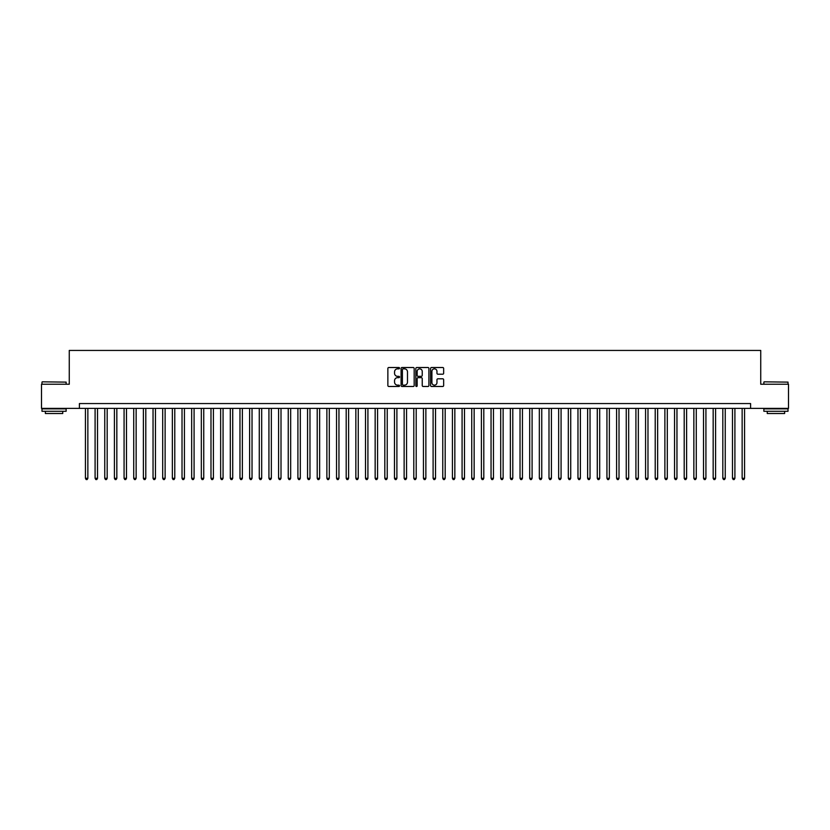 <?xml version="1.0" encoding="UTF-8"?>
<svg xmlns="http://www.w3.org/2000/svg" width="830" height="830" viewBox="0 0 830 830"><rect width="100%" height="100%" fill="white"/><g stroke="black" fill="none" stroke-linecap="round" stroke-linejoin="round"><path stroke-width="1.25" d="M399.552 368.178A0.664 0.664 0 0 0 398.888 367.514L388.814 367.514A0.944 0.944 0 0 0 387.869 368.468L387.869 385.525A0.944 0.944 0 0 0 388.814 386.479L398.888 386.479A0.664 0.664 0 0 0 399.552 385.815A0.664 0.664 0 0 0 398.888 385.151L397.58 385.151A3.03 3.03 0 0 1 394.551 382.122L394.551 380.7A3.03 3.03 0 0 1 397.58 377.66L398.888 377.66A0.664 0.664 0 0 0 399.552 376.996A0.664 0.664 0 0 0 398.888 376.332L397.58 376.332A3.03 3.03 0 0 1 394.551 373.303L394.551 371.882A3.03 3.03 0 0 1 397.58 368.842L398.888 368.842A0.664 0.664 0 0 0 399.552 368.178M442.701 374.206A0.944 0.944 0 0 0 443.656 373.251L443.656 368.468A0.944 0.944 0 0 0 442.701 367.514L431.517 367.514A0.944 0.944 0 0 0 430.573 368.468L430.573 385.525A0.944 0.944 0 0 0 431.517 386.479L442.701 386.479A0.944 0.944 0 0 0 443.656 385.525L443.656 379.746A0.944 0.944 0 0 0 442.701 378.802L437.918 378.802A0.944 0.944 0 0 0 436.964 379.746L436.964 382.62A2.532 2.532 0 0 1 434.432 385.151A2.532 2.532 0 0 1 431.901 382.62L431.901 371.384A2.532 2.532 0 0 1 434.432 368.842A2.532 2.532 0 0 1 436.964 371.384L436.964 373.251A0.944 0.944 0 0 0 437.918 374.206L442.701 374.206M79.41 408.381L41.5 408.381L41.5 384.238L69.264 384.238L69.264 350.436L760.737 350.436L760.737 384.238L788.5 384.238L788.5 408.381L750.59 408.381L750.59 403.556L79.41 403.556L79.41 408.381L750.59 408.381M414.17 368.468A0.944 0.944 0 0 0 413.226 367.514L402.042 367.514A0.944 0.944 0 0 0 401.087 368.468L401.087 385.525A0.944 0.944 0 0 0 402.042 386.479L413.226 386.479A0.944 0.944 0 0 0 414.17 385.525L414.17 368.468M416.774 367.514L427.958 367.514A0.944 0.944 0 0 1 428.913 368.468L428.913 385.525A0.944 0.944 0 0 1 427.958 386.479L423.176 386.479A0.944 0.944 0 0 1 422.231 385.525L422.231 378.605A0.944 0.944 0 0 0 421.277 377.66L418.102 377.66A0.944 0.944 0 0 0 417.158 378.605L417.158 385.815A0.664 0.664 0 0 1 416.494 386.479A0.664 0.664 0 0 1 415.83 385.815L415.83 368.468A0.944 0.944 0 0 1 416.774 367.514M403.079 368.842A0.664 0.664 0 0 0 402.415 369.506L402.415 384.487A0.664 0.664 0 0 0 403.079 385.151L404.459 385.151A3.03 3.03 0 0 0 407.489 382.122L407.489 371.882A3.03 3.03 0 0 0 404.459 368.842L403.079 368.842M422.231 371.425A2.532 2.532 0 0 0 419.69 368.894A2.532 2.532 0 0 0 417.158 371.425L417.158 375.388A0.944 0.944 0 0 0 418.102 376.332L421.277 376.332A0.944 0.944 0 0 0 422.231 375.388L422.231 371.425M85.438 408.381L85.438 478.308L87.856 478.308L87.856 408.381M87.856 478.308L87.129 479.564L86.164 479.564L85.438 478.308M42.268 381.831L66.13 382.122L42.268 381.831M54.054 411.286L41.988 411.286L41.988 408.868L66.13 408.868L66.13 411.286L54.054 411.286M62.748 411.286L62.748 413.506L45.36 413.506L45.36 411.286M764.16 381.831L788.012 382.122L764.16 381.831M775.946 411.286L763.87 411.286L763.87 408.868L788.012 408.868L788.012 411.286L775.946 411.286M784.641 411.286L784.641 413.506L767.252 413.506L767.252 411.286M95.097 408.381L95.097 478.308L97.515 478.308L97.515 408.381M97.515 478.308L96.788 479.564L95.824 479.564L95.097 478.308M104.756 408.381L104.756 478.308L107.174 478.308L107.174 408.381M107.174 478.308L106.448 479.564L105.483 479.564L104.756 478.308M114.416 408.381L114.416 478.308L116.833 478.308L116.833 408.381M116.833 478.308L116.107 479.564L115.142 479.564L114.416 478.308M124.075 408.381L124.075 478.308L126.482 478.308L126.482 408.381M126.482 478.308L125.766 479.564L124.791 479.564L124.075 478.308M133.723 408.381L133.723 478.308L136.141 478.308L136.141 408.381M136.141 478.308L135.415 479.564L134.45 479.564L133.723 478.308M143.382 408.381L143.382 478.308L145.8 478.308L145.8 408.381M145.8 478.308L145.074 479.564L144.109 479.564L143.382 478.308M153.042 408.381L153.042 478.308L155.459 478.308L155.459 408.381M155.459 478.308L154.733 479.564L153.768 479.564L153.042 478.308M162.701 408.381L162.701 478.308L165.118 478.308L165.118 408.381M165.118 478.308L164.392 479.564L163.427 479.564L162.701 478.308M172.36 408.381L172.36 478.308L174.777 478.308L174.777 408.381M174.777 478.308L174.051 479.564L173.086 479.564L172.36 478.308M182.019 408.381L182.019 478.308L184.426 478.308L184.426 408.381M184.426 478.308L183.71 479.564L182.735 479.564L182.019 478.308M191.668 408.381L191.668 478.308L194.085 478.308L194.085 408.381M194.085 478.308L193.359 479.564L192.394 479.564L191.668 478.308M201.327 408.381L201.327 478.308L203.744 478.308L203.744 408.381M203.744 478.308L203.018 479.564L202.053 479.564L201.327 478.308M210.986 408.381L210.986 478.308L213.403 478.308L213.403 408.381M213.403 478.308L212.677 479.564L211.712 479.564L210.986 478.308M220.645 408.381L220.645 478.308L223.063 478.308L223.063 408.381M223.063 478.308L222.336 479.564L221.371 479.564L220.645 478.308M230.304 408.381L230.304 478.308L232.722 478.308L232.722 408.381M232.722 478.308L231.995 479.564L231.031 479.564L230.304 478.308M239.963 408.381L239.963 478.308L242.37 478.308L242.37 408.381M242.37 478.308L241.655 479.564L240.679 479.564L239.963 478.308M249.612 408.381L249.612 478.308L252.03 478.308L252.03 408.381M252.03 478.308L251.303 479.564L250.338 479.564L249.612 478.308M259.271 408.381L259.271 478.308L261.689 478.308L261.689 408.381M261.689 478.308L260.962 479.564L259.998 479.564L259.271 478.308M268.93 408.381L268.93 478.308L271.348 478.308L271.348 408.381M271.348 478.308L270.621 479.564L269.657 479.564L268.93 478.308M278.589 408.381L278.589 478.308L281.007 478.308L281.007 408.381M281.007 478.308L280.281 479.564L279.316 479.564L278.589 478.308M288.249 408.381L288.249 478.308L290.666 478.308L290.666 408.381M290.666 478.308L289.94 479.564L288.975 479.564L288.249 478.308M297.908 408.381L297.908 478.308L300.315 478.308L300.315 408.381M300.315 478.308L299.599 479.564L298.624 479.564L297.908 478.308M307.557 408.381L307.557 478.308L309.974 478.308L309.974 408.381M309.974 478.308L309.248 479.564L308.283 479.564L307.557 478.308M317.216 408.381L317.216 478.308L319.633 478.308L319.633 408.381M319.633 478.308L318.907 479.564L317.942 479.564L317.216 478.308M326.875 408.381L326.875 478.308L329.292 478.308L329.292 408.381M329.292 478.308L328.566 479.564L327.601 479.564L326.875 478.308M336.534 408.381L336.534 478.308L338.951 478.308L338.951 408.381M338.951 478.308L338.225 479.564L337.26 479.564L336.534 478.308M346.193 408.381L346.193 478.308L348.61 478.308L348.61 408.381M348.61 478.308L347.884 479.564L346.919 479.564L346.193 478.308M355.852 408.381L355.852 478.308L358.259 478.308L358.259 408.381M358.259 478.308L357.543 479.564L356.568 479.564L355.852 478.308M365.501 408.381L365.501 478.308L367.918 478.308L367.918 408.381M367.918 478.308L367.192 479.564L366.227 479.564L365.501 478.308M375.16 408.381L375.16 478.308L377.577 478.308L377.577 408.381M377.577 478.308L376.851 479.564L375.886 479.564L375.16 478.308M384.819 408.381L384.819 478.308L387.237 478.308L387.237 408.381M387.237 478.308L386.51 479.564L385.545 479.564L384.819 478.308M394.478 408.381L394.478 478.308L396.896 478.308L396.896 408.381M396.896 478.308L396.169 479.564L395.205 479.564L394.478 478.308M404.137 408.381L404.137 478.308L406.555 478.308L406.555 408.381M406.555 478.308L405.829 479.564L404.864 479.564L404.137 478.308M413.797 408.381L413.797 478.308L416.204 478.308L416.204 408.381M416.204 478.308L415.488 479.564L414.512 479.564L413.797 478.308M423.445 408.381L423.445 478.308L425.863 478.308L425.863 408.381M425.863 478.308L425.136 479.564L424.172 479.564L423.445 478.308M433.104 408.381L433.104 478.308L435.522 478.308L435.522 408.381M435.522 478.308L434.796 479.564L433.831 479.564L433.104 478.308M442.764 408.381L442.764 478.308L445.181 478.308L445.181 408.381M445.181 478.308L444.455 479.564L443.49 479.564L442.764 478.308M452.423 408.381L452.423 478.308L454.84 478.308L454.84 408.381M454.84 478.308L454.114 479.564L453.149 479.564L452.423 478.308M462.082 408.381L462.082 478.308L464.499 478.308L464.499 408.381M464.499 478.308L463.773 479.564L462.808 479.564L462.082 478.308M471.741 408.381L471.741 478.308L474.148 478.308L474.148 408.381M474.148 478.308L473.432 479.564L472.457 479.564L471.741 478.308M481.39 408.381L481.39 478.308L483.807 478.308L483.807 408.381M483.807 478.308L483.081 479.564L482.116 479.564L481.39 478.308M491.049 408.381L491.049 478.308L493.466 478.308L493.466 408.381M493.466 478.308L492.74 479.564L491.775 479.564L491.049 478.308M500.708 408.381L500.708 478.308L503.125 478.308L503.125 408.381M503.125 478.308L502.399 479.564L501.434 479.564L500.708 478.308M510.367 408.381L510.367 478.308L512.784 478.308L512.784 408.381M512.784 478.308L512.058 479.564L511.093 479.564L510.367 478.308M520.026 408.381L520.026 478.308L522.444 478.308L522.444 408.381M522.444 478.308L521.717 479.564L520.752 479.564L520.026 478.308M529.685 408.381L529.685 478.308L532.092 478.308L532.092 408.381M532.092 478.308L531.376 479.564L530.401 479.564L529.685 478.308M539.334 408.381L539.334 478.308L541.751 478.308L541.751 408.381M541.751 478.308L541.025 479.564L540.06 479.564L539.334 478.308M548.993 408.381L548.993 478.308L551.411 478.308L551.411 408.381M551.411 478.308L550.684 479.564L549.719 479.564L548.993 478.308M558.652 408.381L558.652 478.308L561.07 478.308L561.07 408.381M561.07 478.308L560.343 479.564L559.379 479.564L558.652 478.308M568.311 408.381L568.311 478.308L570.729 478.308L570.729 408.381M570.729 478.308L570.003 479.564L569.038 479.564L568.311 478.308M577.971 408.381L577.971 478.308L580.388 478.308L580.388 408.381M580.388 478.308L579.662 479.564L578.697 479.564L577.971 478.308M587.63 408.381L587.63 478.308L590.037 478.308L590.037 408.381M590.037 478.308L589.321 479.564L588.346 479.564L587.63 478.308M597.278 408.381L597.278 478.308L599.696 478.308L599.696 408.381M599.696 478.308L598.97 479.564L598.005 479.564L597.278 478.308M606.938 408.381L606.938 478.308L609.355 478.308L609.355 408.381M609.355 478.308L608.629 479.564L607.664 479.564L606.938 478.308M616.597 408.381L616.597 478.308L619.014 478.308L619.014 408.381M619.014 478.308L618.288 479.564L617.323 479.564L616.597 478.308M626.256 408.381L626.256 478.308L628.673 478.308L628.673 408.381M628.673 478.308L627.947 479.564L626.982 479.564L626.256 478.308M635.915 408.381L635.915 478.308L638.332 478.308L638.332 408.381M638.332 478.308L637.606 479.564L636.641 479.564L635.915 478.308M645.574 408.381L645.574 478.308L647.981 478.308L647.981 408.381M647.981 478.308L647.265 479.564L646.29 479.564L645.574 478.308M655.223 408.381L655.223 478.308L657.64 478.308L657.64 408.381M657.64 478.308L656.914 479.564L655.949 479.564L655.223 478.308M664.882 408.381L664.882 478.308L667.299 478.308L667.299 408.381M667.299 478.308L666.573 479.564L665.608 479.564L664.882 478.308M674.541 408.381L674.541 478.308L676.958 478.308L676.958 408.381M676.958 478.308L676.232 479.564L675.267 479.564L674.541 478.308M684.2 408.381L684.2 478.308L686.618 478.308L686.618 408.381M686.618 478.308L685.891 479.564L684.926 479.564L684.2 478.308M693.859 408.381L693.859 478.308L696.277 478.308L696.277 408.381M696.277 478.308L695.55 479.564L694.586 479.564L693.859 478.308M703.518 408.381L703.518 478.308L705.925 478.308L705.925 408.381M705.925 478.308L705.21 479.564L704.234 479.564L703.518 478.308M713.167 408.381L713.167 478.308L715.585 478.308L715.585 408.381M715.585 478.308L714.858 479.564L713.893 479.564L713.167 478.308M722.826 408.381L722.826 478.308L725.244 478.308L725.244 408.381M725.244 478.308L724.517 479.564L723.553 479.564L722.826 478.308M732.485 408.381L732.485 478.308L734.903 478.308L734.903 408.381M734.903 478.308L734.177 479.564L733.212 479.564L732.485 478.308M742.145 408.381L742.145 478.308L744.562 478.308L744.562 408.381M744.562 478.308L743.836 479.564L742.871 479.564L742.145 478.308M41.988 384.238L41.988 382.122M66.13 384.238L66.13 382.122M763.87 384.238L763.87 382.122M788.012 384.238L788.012 382.122"/></g></svg>
